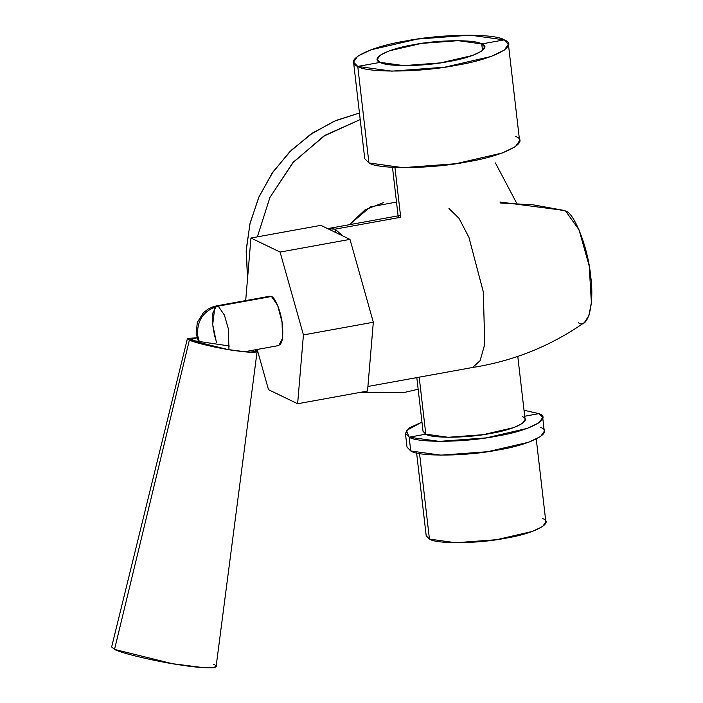 <?xml version="1.0" encoding="UTF-8"?>
<svg xmlns="http://www.w3.org/2000/svg" width="703" height="703" viewBox="0 0 703 703"><rect width="100%" height="100%" fill="white"/><g stroke="black" fill="none" stroke-linecap="round" stroke-linejoin="round"><path stroke-width="1.05" d="M481.74 43.946L484.657 46.934L481.757 51.082L472.565 55.475L440.465 62.892L403.812 65.625L380.226 62.356L377.318 59.36L380.209 55.221L389.409 50.818L421.501 43.401L458.154 40.669L481.74 43.946L482.504 50.519L481.74 43.946L504.209 39.869L470.184 35.15L417.301 39.087L371.008 49.79L357.739 56.135L353.556 62.11L357.765 66.425L391.791 71.144L444.665 67.207L490.966 56.504L504.236 50.159L508.41 44.192L504.209 39.869C519.965 45.291 493.568 59.289 456.212 65.309C421.115 72.427 366.975 73.042 357.765 66.425L368.926 162.947L357.765 66.425L380.226 62.356C386.615 66.934 424.146 66.513 448.47 61.583C474.367 57.4 492.662 47.707 481.74 43.946C475.36 39.359 437.828 39.781 413.496 44.72C387.599 48.894 369.303 58.595 380.226 62.356L357.765 66.425C342.01 61.003 368.398 47.013 405.754 40.985C440.851 33.867 495 33.261 504.209 39.869L481.74 43.946M425.078 427.925L425.798 434.173L409.155 437.196L439.313 441.379L486.186 437.89L527.224 428.399L538.981 422.775L542.69 417.485L538.964 413.654L524.016 410.262L538.964 413.654L524.71 416.238L538.964 413.654C552.927 418.461 529.535 430.869 496.423 436.203C465.307 442.512 417.318 443.057 409.155 437.196L425.798 434.173C431.87 438.531 467.557 438.127 490.685 433.443C515.308 429.471 532.707 420.245 522.32 416.677M409.155 437.196L406.396 430.561L421.958 422.072L409.41 427.881L405.429 433.364L409.155 437.196L410.754 450.983L409.155 437.196M542.69 417.485L544.28 431.273L540.581 436.563L528.814 442.187L487.785 451.678L440.913 455.166L410.754 450.983L407.028 447.152L405.429 433.364M508.41 44.192L519.579 140.705L515.404 146.681L502.135 153.026L455.834 163.729L402.951 167.666L368.926 162.947L364.725 158.623L353.556 62.11M367.836 153.456L368.926 162.947C378.135 169.555 432.283 168.94 467.381 161.831C504.736 155.802 531.134 141.813 515.378 136.382M517.786 356.403L525.088 419.524L522.338 423.461L513.594 427.635L483.075 434.691L448.224 437.284L425.798 434.173L419.199 377.168L425.798 434.173L423.03 431.326L416.809 377.599M400.701 217.253L394.937 167.446L400.701 217.253L335.041 229.16L342.836 235.944L335.041 229.16L335.419 232.368L335.041 229.16L400.701 217.253M409.779 442.574L410.754 450.983C418.918 456.845 466.906 456.3 498.014 449.999C531.125 444.656 554.526 432.248 540.554 427.442M536.266 439.076L545.853 521.916L542.628 526.529L532.373 531.433L496.599 539.702L455.737 542.742L429.445 539.096L419.542 453.514L429.445 539.096L426.194 535.756L416.607 452.917M428.593 531.767L429.445 539.096C436.563 544.201 478.4 543.735 505.519 538.234C534.385 533.577 554.781 522.768 542.602 518.577M499.921 201.998L564.158 210.452L533.138 204.819L500.035 202.956L533.138 204.819L565.555 210.97L579.017 229.811L589.211 265.98L591.372 302.58L588.938 315.462L584.474 322.484C550.774 346.069 513.418 361.078 472.407 367.52L480.026 360.876L484.727 344.461L483.33 292.079L468.936 237.359L459.006 218.317L448.962 208.501L458.98 218.273L468.883 237.236L483.286 291.754L484.78 344.119L480.149 360.648L472.601 367.484L367.915 386.465M371.905 339.127L368.952 374.181L371.905 339.127M355.709 259.715L367.599 301.921L355.709 259.715M327.993 228.791L335.041 229.16L329.689 228.264L327.993 228.791M578.49 322.8C587.98 329.733 594.659 303.916 590.625 275.857C588.253 248.59 574.465 212.912 565.555 210.97M257.175 349.461L268.502 389.69L297.633 403.733L303.432 334.927L280.084 252.069L250.953 238.018L245.69 300.585L250.953 238.018L320.849 225.347L250.953 238.018L280.084 252.069L349.98 239.389L280.084 252.069L303.432 334.927L373.319 322.246L303.432 334.927L297.633 403.733L367.528 391.061L297.633 403.733L268.502 389.69L257.175 349.461M320.849 225.347L349.98 239.389L373.319 322.246L367.528 391.061L373.319 322.246L349.98 239.389L320.849 225.347M198.439 341.386L196.155 333.556L197.315 322.431L203.29 312.835L207.886 309.197L213.22 306.719L216.568 305.867L218.22 306.139C204.081 310.181 197.174 319.733 197.49 334.804L199.239 341.5M216.489 342.783L212.71 324.514L214.854 307.018M228.976 349.716L228.273 328.617L224.424 315.137L218.22 306.139L271.472 296.481L277.623 305.348L282.061 322.176L282.527 338.336L278.766 345.542L244.231 351.808M212.578 322.791L212.824 312.984L216.568 305.867L269.82 296.209L271.472 296.481L218.22 306.139M212.93 326.623L214.81 337.001M277.123 345.27C281.833 346.078 283.599 339.25 282.413 324.795C281.376 312.897 275.365 297.334 271.472 296.481M383.311 202.666L365.121 209.775L349.426 224.688L370.367 206.875L396.501 202.086M360.208 119.563L323.626 136.215L292.641 162.947L269.917 197.473L257.368 236.858L269.926 197.438L293.494 161.98L325.155 135.248L360.208 119.563M360.024 392.423L405.253 392.248L418.162 389.234L405.253 392.248L360.024 392.423M247.553 278.423L246.164 251.208L249.908 223.941L258.616 197.675L271.982 173.404L289.478 152.059L310.436 134.458L334.066 121.276L359.444 113.007L335.99 120.45L312.791 132.867L291.314 150.231L273.01 171.901L259.055 196.673L250.127 222.992L246.27 249.249L247.553 278.423M516.38 202.64L495.404 162.929L516.38 202.64M257.113 351.447L216.102 666.532L212.71 667.753L203.431 667.639L172.244 663.667L114.527 649.405L189.397 340.032L227.877 349.54L248.669 352.185L257.113 351.447L255.171 349.857C259.996 352.88 252.86 353.082 233.756 350.472C218 348.293 193.606 342.546 189.397 340.032L114.527 649.405L111.636 646.962L187.464 338.398L189.397 340.032L229.494 346.017L189.397 340.032L197.042 337.783L187.473 338.398M115.406 645.767L114.527 649.405C120.837 653.184 157.428 661.795 181.058 665.073C206.234 669.089 223.906 668.579 213.194 664.142M398.311 217.684L392.485 167.314M400.49 215.426L329.689 228.264"/></g></svg>
